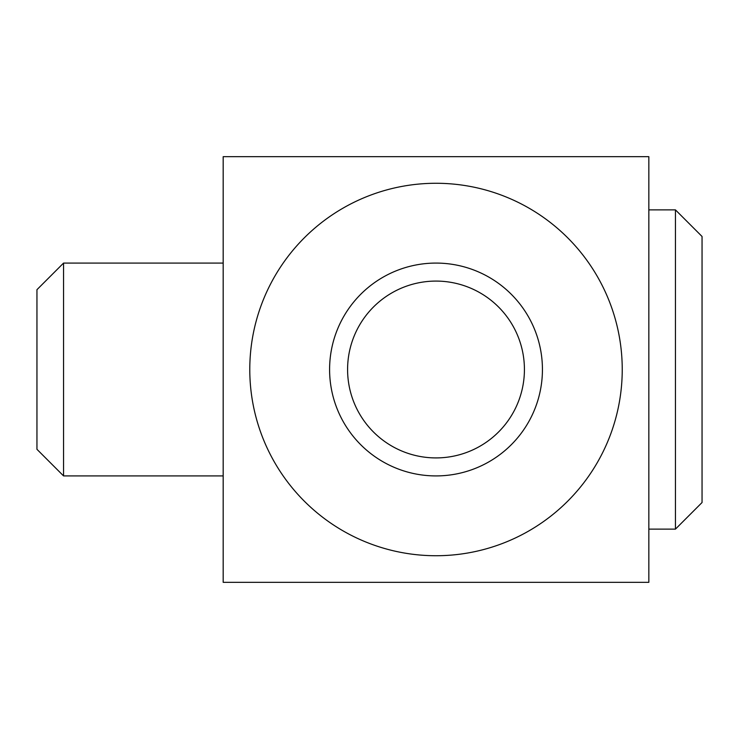 <?xml version="1.0" encoding="UTF-8"?>
<svg xmlns="http://www.w3.org/2000/svg" width="739" height="739" viewBox="0 0 739 739"><rect width="100%" height="100%" fill="white"/><g stroke="black" fill="none" stroke-linecap="round" stroke-linejoin="round"><path stroke-width="1.11" d="M63.554 263.084L36.95 289.688L36.95 449.312L63.554 475.916L63.554 263.084L223.178 263.084M675.446 369.5L675.446 529.124L702.05 502.52L702.05 236.48L675.446 209.876L675.446 369.5M347.589 369.5A88.421 88.421 0 0 0 480.221 446.07A88.421 88.421 0 0 0 480.221 292.93A88.421 88.421 0 0 0 347.589 369.5M329.594 369.5A106.416 106.416 0 0 1 489.218 277.337A106.416 106.416 0 0 1 489.218 461.663A106.416 106.416 0 0 1 329.594 369.5M436.01 555.728A186.228 186.228 0 0 0 597.288 276.386A186.228 186.228 0 0 0 274.732 276.386A186.228 186.228 0 0 0 436.01 555.728M648.842 156.668L648.842 582.332L223.178 582.332L223.178 156.668L648.842 156.668M63.554 475.916L223.178 475.916M648.842 529.124L675.446 529.124M648.842 209.876L675.446 209.876"/></g></svg>
